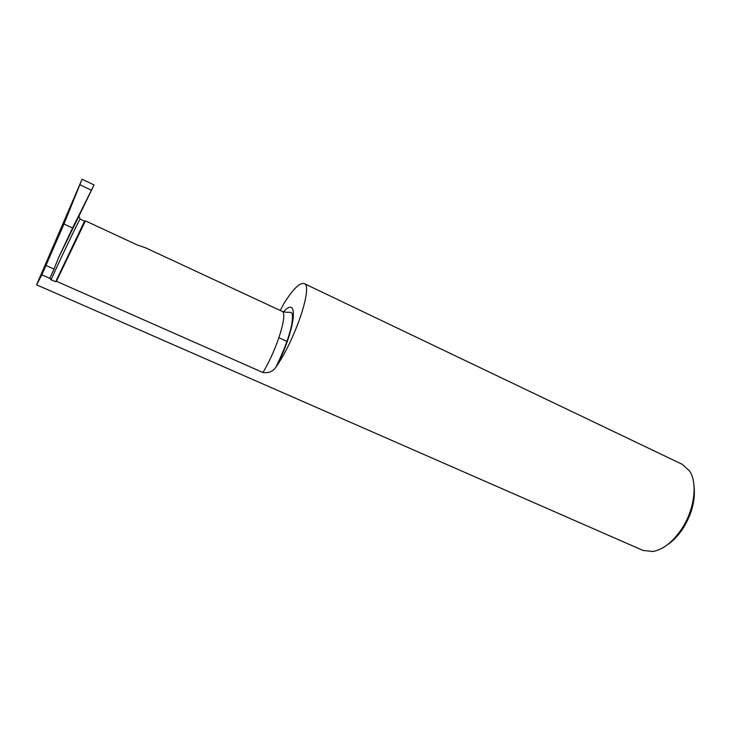 <?xml version="1.0" encoding="UTF-8"?>
<svg xmlns="http://www.w3.org/2000/svg" width="731" height="731" viewBox="0 0 731 731"><rect width="100%" height="100%" fill="white"/><g stroke="black" fill="none" stroke-linecap="round" stroke-linejoin="round"><path stroke-width="1.1" d="M694.066 486.572C695.492 499.967 691.946 513.719 683.439 527.819C678.688 535.211 673.333 540.867 667.376 544.778M304.114 283.527L682.251 464.331L689.625 471.075C697.73 483.09 694.578 509.087 682.133 528.23C673.15 541.753 663.401 549.511 652.874 551.503L642.924 550.406L36.596 284.834L82.073 179.241L63.981 224.015L45.943 265.463L54.03 269.063L49.799 278.337L51.024 279.827L55.711 281.663L56.415 281.261L262.941 372.508C268.853 373.258 273.175 371.439 275.925 367.063L276.967 365.619C296.329 337.119 313.133 285.053 304.114 283.527C299.673 282.458 292.848 289.248 283.646 303.913L280.265 310.474M36.596 284.834L41.831 274.819L49.799 278.337M287.237 341.523L278.922 337.74M275.925 367.063C284.213 350.167 289.531 335.748 291.87 323.806C292.893 316.02 292.528 312.274 290.801 312.557C289.988 311.927 284.834 312.795 281.901 311.242L145.679 247.864L137.209 244.958L85.408 220.872L84.558 221.155L80.118 219.09L78.948 216.148L94.034 184.952L82.073 179.241M41.831 274.819L45.943 265.463M85.408 220.872L56.415 281.261M94.034 184.952L72.57 227.971L63.981 224.015M72.57 227.971L58.453 257.906L54.03 269.063M91.256 190.179L79.99 184.824M84.558 221.155L55.711 281.663M281.901 311.242C288.325 312.457 277.36 348.705 262.941 372.508M283.537 311.845C298.97 294.566 295.891 328.118 276.967 365.619M80.118 219.09C78.171 221.813 60.061 259.669 51.024 279.827M78.948 216.148L58.453 257.906M84.33 222.836L83.517 223.074"/></g></svg>
